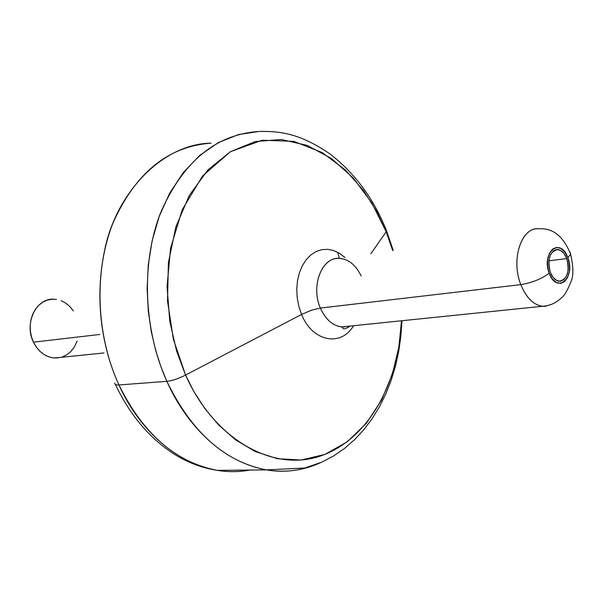 <?xml version="1.0" encoding="UTF-8"?>
<svg xmlns="http://www.w3.org/2000/svg" width="603" height="603" viewBox="0 0 603 603"><rect width="100%" height="100%" fill="white"/><g stroke="black" fill="none" stroke-linecap="round" stroke-linejoin="round"><path stroke-width="0.9" d="M566.745 258.551L548.851 260.858L566.745 258.551L568.147 264.521L568.101 270.619L566.616 275.94L563.903 279.679L560.368 281.254L556.546 280.418L553.011 277.274L550.32 272.3C547.17 258.958 549.672 251.368 557.843 249.521C561.619 250.117 564.589 253.132 566.745 258.551C569.888 271.885 567.34 279.453 559.109 281.247C555.401 280.629 552.469 277.644 550.32 272.3L548.888 266.255L548.949 260.081L550.479 254.722L553.237 251.014L556.803 249.514L560.617 250.433L564.106 253.607L566.745 258.551M58.046 357.911L53.26 357.888L48.504 356.735L43.981 354.489L39.858 351.225L36.308 347.064L33.467 342.18L99.804 334.454L33.467 342.18C38.358 351.783 45.338 357.059 54.421 358.001L61.084 357.323M337.597 252.227L339.466 258.333L337.597 252.227M347.999 326.291L347.954 327.663L347.999 326.291M249.966 470.054C238.931 472.051 228.062 472.157 217.366 470.363C166.443 461.242 133.647 417.879 118.934 384.963C115.949 385.159 114.562 384.518 114.758 383.041C114.562 384.518 115.949 385.159 118.934 384.963C143.295 434.137 176.106 462.607 217.366 470.363C228.447 472.157 239.316 472.051 249.966 470.054M166.858 381.33L118.934 384.963L166.858 381.33C181.827 415.482 215.113 460.451 266.413 469.895C224.836 461.868 191.648 432.343 166.858 381.33C172.187 380.772 178.42 378.684 185.566 375.066C178.42 378.684 172.187 380.772 166.858 381.33C143.401 329.238 141.079 262.885 160.519 212.927C183.071 161.476 215.897 134.318 258.989 131.469L238.584 134.537L218.557 142.489L199.842 155.31L183.312 172.518L169.639 193.239L159.222 216.379L152.144 240.74L148.232 265.237L147.109 288.973L148.3 311.299L151.308 331.816L155.664 350.335L160.963 366.82L166.858 381.33M320.208 462.833C303.264 470.574 285.332 472.925 266.413 469.895C284.443 473.038 302.374 470.679 320.208 462.833M386.191 231.763L392.681 250.516L386.191 231.763L370.83 253.75L386.191 231.763L371.757 202.827L353.283 178.013L331.454 158.499L307.131 145.368L281.36 139.504L255.34 141.524L230.414 151.7L207.967 169.858L189.38 195.304L175.865 226.856L168.388 262.787L167.513 301.01L173.363 339.218L185.566 375.066C214.555 440.032 272.835 471.998 319.914 456.2C367.204 440.589 399.216 383.825 401.492 320.781L398.892 346.944L392.47 373.807L381.699 399.849L366.436 423.193L347.147 441.901L324.874 454.436L301.108 460.006L277.44 458.732L255.257 451.549L235.524 439.836L218.731 425.107L204.96 408.736L194.015 391.792L185.566 375.066L301.568 314.434L185.566 375.066L176.558 350.893L169.775 321.339L167.054 286.629L170.551 248.33L182.189 209.799L202.616 175.918L230.414 151.7L262.177 140.205L293.849 141.366L322.175 152.544L345.489 170.054L363.503 190.525L376.777 211.578L386.191 231.763L386.621 230.934L386.191 231.763M353.562 325.718C341.012 347.162 312.384 341.765 301.568 314.434L298.847 306.422L297.226 297.95L296.766 289.35L297.475 280.923L299.329 273.001L302.261 265.863L306.136 259.772L310.824 254.933L316.138 251.526L321.889 249.642L327.859 249.341L333.843 250.607L339.632 253.388L345.029 257.571L339.632 253.388L333.843 250.607L327.859 249.341L321.889 249.642L316.138 251.526L310.824 254.933L306.136 259.772L302.261 265.863L299.329 273.001L297.475 280.923L296.766 289.35L297.226 297.95L298.847 306.422L301.568 314.434L311.367 310.244L320.374 308.058L311.367 310.244L301.568 314.434C312.384 341.765 341.012 347.162 353.562 325.718M361.182 275.993C355.318 264.069 347.418 258.197 337.484 258.378C320.947 258.793 310.952 287.058 320.374 308.058C325.477 319.394 332.562 325.688 341.637 326.939L348.24 326.261M545.104 306.369L542.285 306.294C533.248 304.756 526.095 297.528 520.811 284.624L320.374 308.058L520.811 284.624C526.803 298.967 534.801 306.218 544.818 306.392L551.67 304.334M567.83 257.647C575.978 277.862 556.697 294.513 549.205 273.234C541.358 279.031 531.891 282.83 520.811 284.624C531.891 282.83 541.358 279.031 549.205 273.234L552.265 278.872L556.268 282.43L560.609 283.372L564.612 281.578L567.687 277.342L569.368 271.312L569.413 264.408L567.83 257.647L564.838 252.046L560.888 248.444L556.561 247.403L552.521 249.099L549.386 253.298L547.652 259.365L547.584 266.375L549.205 273.234C540.929 252.476 560.684 236.459 567.83 257.647L570.702 254.21L567.83 257.647M569.609 251.413L570.702 254.21L569.609 251.413M77.154 341.125L74.071 347.441L70.86 351.459L67.016 354.624L62.689 356.803M53.871 299.171C36.24 297.859 23.864 323.381 33.467 342.18L31.454 336.753L30.354 331.009L30.21 325.16L31.024 319.454L32.758 314.118L35.351 309.354L38.69 305.352L42.64 302.261L47.042 300.196L51.722 299.239L56.501 299.405M61.197 300.678L65.629 303.023L69.631 306.324L73.362 310.892M536.971 228.793C520.555 228.906 511.065 260.7 520.811 284.624C510.455 259.328 521.791 226.133 539.27 228.801C553.049 227.942 563.511 236.451 570.657 254.323C573.242 266.059 573.574 274.584 571.629 279.913C567.996 289.561 564.664 295.485 561.619 297.671C556.139 303.045 549.687 305.917 542.285 306.294L341.637 326.939L343.099 328.462C343.424 329.487 345.798 328.68 350.237 326.057M339.806 258.348C322.228 256.313 310.364 285.867 320.374 308.058C326.163 320.653 334.1 326.962 344.192 326.992M386.621 230.934L386.056 229.57M211.156 143.167C168.327 146.227 135.675 172.669 113.198 222.477C93.789 270.807 95.885 334.763 118.934 384.963C105.208 355.129 92.689 306.12 104.816 249.363C116.515 192.387 162.787 143.68 211.156 143.167M555.144 249.891L557.843 249.521M54.421 358.001L103.965 352.959M401.96 320.736L400.882 336.142L398.726 351.278L395.493 366.013L391.204 380.222L385.867 393.797L379.521 406.626L372.187 418.603L363.895 429.615L354.692 439.579L344.592 448.383L333.64 455.928L321.874 462.102L304.854 468.003L266.413 469.895L217.366 470.363C203.264 468.222 189.719 463.338 176.724 455.695C150.848 439.828 130.421 416.1 115.429 384.518M393.239 250.433L386.613 230.964C373.739 198.621 354.7 172.842 329.502 153.629C301.447 134.552 281.978 130.881 258.989 131.469"/></g></svg>
